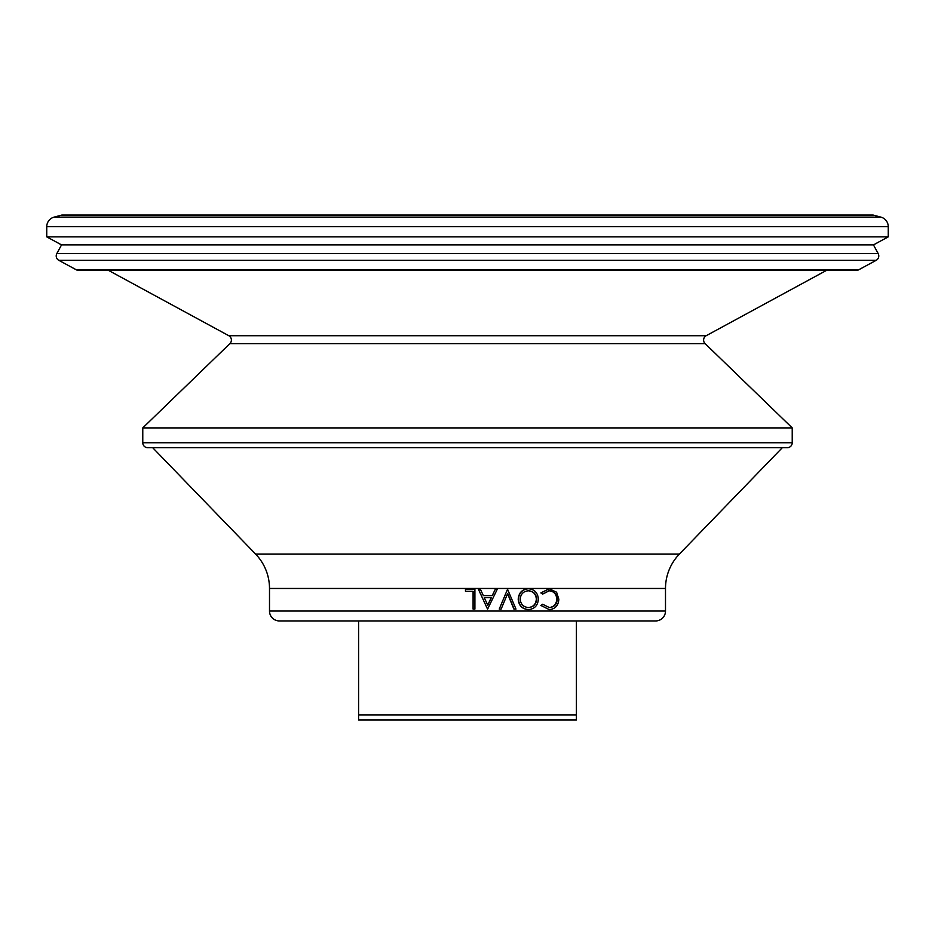 <?xml version="1.0" encoding="UTF-8"?>
<svg xmlns="http://www.w3.org/2000/svg" width="935" height="935" viewBox="0 0 935 935"><rect width="100%" height="100%" fill="white"/><g stroke="black" fill="none" stroke-linecap="round" stroke-linejoin="round"><path stroke-width="1.4" d="M876.2 260.304A4.955 4.955 0 0 0 878.187 253.595L873.465 244.888L61.535 244.888L56.813 253.595A4.955 4.955 0 0 0 58.8 260.304L76.203 269.748A4.955 4.955 0 0 0 78.563 270.355L856.437 270.355A4.955 4.955 0 0 0 858.797 269.748L876.2 260.304L58.8 260.304M826.563 270.355L706.194 335.712A4.955 4.955 0 0 0 705.119 343.624L229.881 343.624A4.955 4.955 0 0 0 228.806 335.712L108.437 270.355M873.465 244.888L888.25 236.859L46.75 236.859L61.535 244.888M888.25 236.859L888.25 226.691A9.899 9.899 0 0 0 880.91 217.13L873.419 215.12A1.975 1.975 0 0 0 872.904 215.05L62.096 215.05A1.975 1.975 0 0 0 61.581 215.12L54.09 217.13A9.899 9.899 0 0 0 46.75 226.691L46.75 236.859M269.502 611.046A9.899 9.899 0 0 0 279.401 620.945L655.599 620.945A9.899 9.899 0 0 0 665.498 611.046L269.502 611.046L269.502 588.466A49.497 49.497 0 0 0 255.571 554.046L152.685 447.701M548.903 607.551C553.719 607.177 556.348 604.384 556.816 599.148C556.337 593.877 553.66 591.095 548.787 590.791M557.26 599.148C556.781 593.877 554.093 591.095 549.196 590.791L542.662 594.087L540.851 592.919L549.184 588.758L556.594 592.229L558.85 599.288C558.324 605.705 555.109 609.129 549.207 609.573L540.851 605.436L542.662 604.244L549.312 607.551C554.151 607.177 556.792 604.372 557.26 599.148L556.816 599.148M518.212 599.183C518.773 592.825 522.092 589.342 528.17 588.758L528.462 588.758C534.516 589.307 537.812 592.743 538.361 599.078C537.882 605.448 534.633 608.942 528.614 609.573L528.31 609.573C522.162 609.071 518.785 605.599 518.212 599.183L518.457 599.183C519.03 592.825 522.361 589.342 528.462 588.758M514.133 609.071L507.658 593.468L501.148 609.071L499.255 609.071L507.541 589.272L515.991 609.071L513.899 609.071L507.46 593.468M499.255 609.071L507.541 589.272M483.337 595.618L492.313 595.618L495.316 589.272L492.184 595.618L483.337 595.618L480.403 589.272L478.416 589.272L487.521 609.071L478.463 589.272M473.087 609.071L473.087 591.306L465.466 591.306L465.466 589.272L474.898 589.272L474.898 609.071L473.087 609.071L473.11 591.306M782.314 447.701L679.429 554.046A49.497 49.497 0 0 0 665.498 588.466L665.498 611.046M142.774 442.746A4.955 4.955 0 0 0 147.73 447.701L787.27 447.701A4.955 4.955 0 0 0 792.226 442.746L142.774 442.746L142.774 427.903L792.226 427.903L792.226 442.746M229.881 343.624L142.774 427.903M705.119 343.624L792.226 427.903M542.662 594.087L540.851 592.919M541.213 592.919L549.184 588.758M549.207 609.573L540.851 605.436M541.213 605.436L542.662 604.244M528.614 609.573C522.431 609.071 519.042 605.599 518.457 599.183M536.69 599.09C536.199 593.97 533.476 591.2 528.532 590.791C523.483 591.177 520.69 593.97 520.187 599.183C520.725 604.337 523.506 607.131 528.532 607.551C533.511 607.072 536.234 604.255 536.69 599.09L536.351 599.09C535.848 593.959 533.149 591.2 528.228 590.791M528.228 607.551C533.184 607.084 535.884 604.255 536.351 599.09M487.626 609.071L497.245 589.272L495.316 589.272M491.354 597.652L484.272 597.652L487.766 605.214L491.354 597.652M487.673 605.214L491.237 597.652L484.272 597.652M358.596 714.995L576.404 714.995L576.404 719.95L358.596 719.95L358.596 620.945M576.404 620.945L576.404 714.995M878.187 253.595L56.813 253.595M706.194 335.712L228.806 335.712M858.797 269.748L76.203 269.748M888.25 226.691L46.75 226.691M880.91 217.13L54.09 217.13M873.419 215.12L61.581 215.12M665.498 588.466L269.502 588.466M679.429 554.046L255.571 554.046"/></g></svg>
